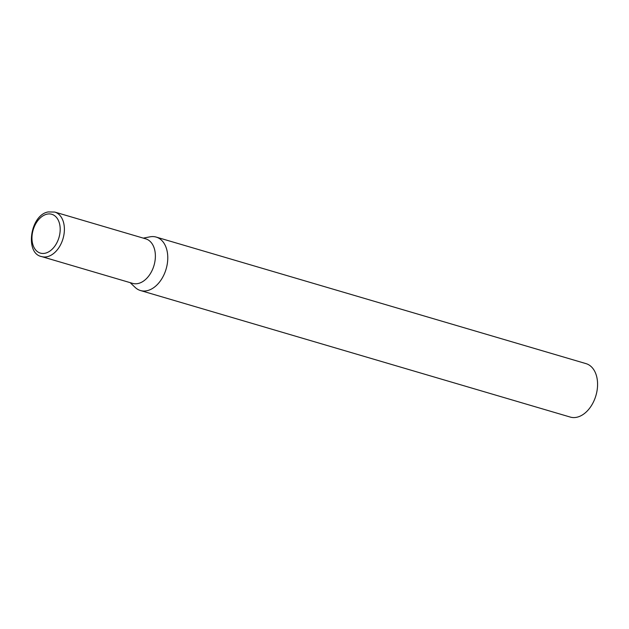 <?xml version="1.0" encoding="UTF-8"?>
<svg xmlns="http://www.w3.org/2000/svg" width="629" height="629" viewBox="0 0 629 629"><rect width="100%" height="100%" fill="white"/><g stroke="black" fill="none" stroke-linecap="round" stroke-linejoin="round"><path stroke-width="0.94" d="M143.27 238.124L150.017 236.834A27.857 18.532 106.4 0 1 156.204 237.086A27.857 18.532 106.4 0 1 167.746 259.258A27.857 18.532 106.4 0 1 140.471 290.527A27.857 18.532 106.4 0 1 135.133 287.39L130.164 282.649M156.204 237.086L586.008 363.625A27.857 18.532 106.4 0 1 597.55 385.797A27.857 18.532 106.4 0 1 570.275 417.074L140.471 290.527M54.754 212.059L145.739 238.847A23.202 15.434 106.4 0 1 155.355 257.324A23.202 15.434 106.4 0 1 138.286 283.475A23.202 15.434 106.4 0 1 132.633 283.372L41.648 256.585A23.202 15.434 -73.6 0 0 47.301 256.687A23.202 15.434 -73.6 0 0 63.946 234.617A23.202 15.434 -73.6 0 0 54.754 212.059L48.307 211.926C30.263 214.717 24.562 253.487 41.648 256.585M45.288 253.196A20.238 13.461 -73.6 0 0 60.172 230.395A20.238 13.461 -73.6 0 0 46.853 214.198A20.238 13.461 -73.6 0 0 31.977 236.999A20.238 13.461 -73.6 0 0 45.288 253.196"/></g></svg>
